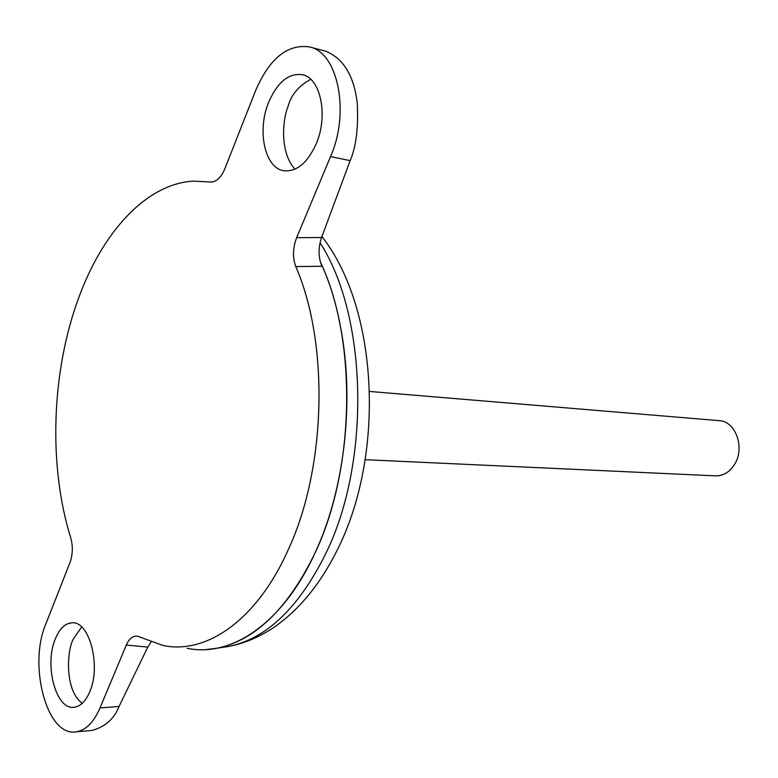 <?xml version="1.0" encoding="UTF-8"?>
<svg xmlns="http://www.w3.org/2000/svg" width="778" height="778" viewBox="0 0 778 778"><rect width="100%" height="100%" fill="white"/><g stroke="black" fill="none" stroke-linecap="round" stroke-linejoin="round"><path stroke-width="1.17" d="M55.355 638.826C44.025 664.762 55.88 709.954 73.91 707.299C80.299 706.599 85.551 701.474 89.674 691.943C101.441 665.9 89.295 620.406 71.8 622.828C65.012 623.402 59.527 628.731 55.355 638.826M82.244 703.331C63.495 689.609 67.307 646.79 74.027 637.999L81.632 626.971M316.16 143.93C307.329 163.215 296.476 172.132 283.6 170.693C264.695 167.892 256.818 130.451 268.682 102.219C277.503 82.05 288.764 72.879 302.447 74.717C320.721 78.033 328.462 115.864 316.16 143.93M310.753 79.337C298.694 85.755 291.108 94.848 288.006 106.644C282.9 118.548 279.185 152.002 294.998 169.176M365.174 459.691L715.614 475.864C723.598 475.932 730.056 471.867 734.977 463.678C745.052 447.068 735.356 421.131 719.193 420.655L369.589 391.451M315.139 552.711C345.918 486.95 355.527 393.046 338.751 318.484M187.148 648.288C231.494 657.692 283.114 623.129 315.119 552.75C355.303 468.541 357.238 339.227 320.361 261.953M309.45 46.923C287.442 43.84 269.48 58.428 255.563 90.686L224.92 168.612C221.419 176.946 216.955 181.43 211.528 182.062L193.1 181.118C146.118 183.997 102.706 232 78.734 297.721C51.426 371.3 48.139 465.555 70.759 537.938C73.083 546.38 72.792 554.675 69.894 562.805L45.805 624.053C28.125 664.947 46.699 736.212 75.447 731.913C85.347 730.736 93.535 722.752 100.012 707.951L126.308 645.059C129.158 638.631 132.873 635.665 137.443 636.171L163.001 645.477C206.296 654.745 256.711 620.251 288.016 550.231C326.264 468.453 329.405 343.837 295.805 266.591C292.47 257.508 292.752 247.861 296.661 237.66L321.567 237.533L350.139 160.647C356.11 147.042 358.493 127.855 357.267 103.066C353.941 75.69 343.409 58.399 325.661 51.192L309.45 46.923C338.051 52.408 350.188 112.363 330.553 156.582L296.661 237.66M205.956 649.591L217.315 648.162C255.495 640.158 288.113 608.347 315.158 552.75C355.225 468.619 357.199 339.461 320.419 262.157M209.895 181.964L212.102 182.013M321.567 237.533C318.153 247.667 318.26 257.236 321.898 266.241L295.805 266.591M151.02 642.113L147.762 647.082L119.053 706.463C114.103 718.891 105.088 726.885 91.989 730.454L75.447 731.913M221.924 647.461L229.072 646.372C267.146 638.398 299.637 606.918 326.556 551.952C371.087 460.002 367.148 315.294 320.04 242.765M350.139 160.647L330.553 156.582M147.762 647.082L126.308 645.059M119.053 706.463L100.012 707.951M321.927 236.541C378.186 308.312 385.305 452.65 338.372 547.761C321.839 581.818 301.028 607.89 275.937 625.959C260.941 636.404 245.323 643.212 229.072 646.372L217.315 648.162"/></g></svg>
